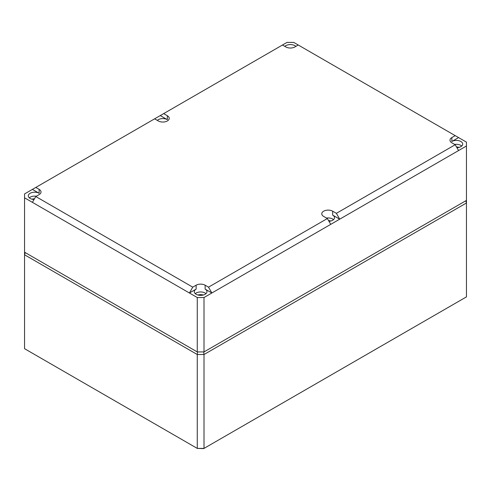 <?xml version="1.0" encoding="UTF-8"?>
<svg xmlns="http://www.w3.org/2000/svg" width="491" height="491" viewBox="0 0 491 491"><rect width="100%" height="100%" fill="white"/><g stroke="black" fill="none" stroke-linecap="round" stroke-linejoin="round"><path stroke-width="0.74" d="M465.781 200.788L466.45 202.992L466.45 296.883L204.004 448.406L197.272 448.406L24.55 348.69L24.55 252.202L197.272 351.924L197.272 297.528L204.004 297.528L211.854 292.998L205.121 289.113A6.346 3.664 180 0 1 206.981 291.728A6.346 3.664 180 0 1 203.047 295.091A6.346 3.664 180 0 1 196.148 294.293A6.346 3.664 180 0 1 194.295 291.728A6.346 3.664 180 0 1 196.148 289.113L189.422 292.998L197.272 297.528M197.272 351.924L204.004 351.924L466.45 200.402L466.45 202.992L204.004 354.514L204.004 448.406L203.673 448.596L197.272 448.406L197.272 354.514L24.55 254.792L25.219 252.589M203.704 351.924L204.004 354.514L197.272 354.514L197.566 351.924M330.738 224.356L211.854 292.998L208.515 287.155L327.344 218.55L330.738 224.356L339.711 219.176L336.378 213.333L455.206 144.728L458.6 150.541L466.45 146.005L466.45 142.12L458.6 137.59L451.867 141.476A6.346 3.664 180 0 1 460.84 141.476A6.346 3.664 180 0 1 462.7 144.09A6.346 3.664 180 0 1 456.949 147.711M455.206 144.728L451.843 142.789A6.389 3.689 0 0 1 449.971 140.205A6.389 3.689 0 0 1 451.843 137.572L455.206 135.633L298.246 45.006L293.728 42.404L286.996 42.404L24.55 193.927L24.55 197.812L189.422 292.998L192.754 287.155L196.124 285.21L196.148 289.113M284.878 46.393A6.346 3.664 180 0 1 294.852 45.638A6.346 3.664 180 0 1 295.852 46.393M157.353 120.405A6.346 3.664 180 0 1 167.327 119.651L160.262 115.575M34.051 199.512A6.346 3.664 180 0 1 30.16 198.456A6.346 3.664 180 0 1 28.3 195.891A6.346 3.664 180 0 1 32.197 192.49A6.346 3.664 180 0 1 39.133 193.276L32.4 189.391M458.6 150.541L339.711 219.176L332.646 215.101A6.346 3.664 180 0 1 334.506 217.709A6.346 3.664 180 0 1 328.964 221.324M282.485 45.006L285.848 46.952A6.389 3.689 0 0 0 294.876 46.952L298.246 45.006M456.532 146.999A6.138 3.541 180 0 1 459.091 147.368M328.559 220.631A6.138 3.541 180 0 1 330.897 220.993M197.898 295.005A6.138 3.541 180 0 1 203.372 295.005M31.909 199.174A6.138 3.541 180 0 1 34.468 198.8M454.703 144.44A6.303 3.64 180 0 1 460.816 145.379A6.303 3.64 180 0 1 461.712 146.03M208.515 287.155L205.152 285.21A6.389 3.689 0 0 0 196.124 285.21M195.283 293.667A6.303 3.64 180 0 1 205.097 293.017A6.303 3.64 180 0 1 205.993 293.667M192.754 287.155L35.794 196.535L32.4 202.341M24.55 252.202L24.55 197.812M204.004 351.924L204.004 297.528M466.45 200.402L466.45 146.005M35.794 187.433L39.157 189.373L39.133 193.276M35.794 196.535L39.157 194.589A6.389 3.689 0 0 0 41.029 192.006A6.389 3.689 0 0 0 39.157 189.373M154.622 118.828L158.323 120.964A6.389 3.689 0 0 0 165.264 121.768A6.389 3.689 0 0 0 169.223 118.38A6.389 3.689 0 0 0 167.357 115.753L167.327 119.651M163.656 113.611L167.357 115.753M336.378 213.333L332.677 211.198A6.389 3.689 0 0 0 325.699 210.4A6.389 3.689 0 0 0 321.777 213.824A6.389 3.689 0 0 0 323.643 216.414L327.344 218.55M29.288 197.83A6.303 3.64 180 0 1 36.297 196.24M455.206 135.633L458.6 137.59M326.503 218.065A6.303 3.64 180 0 1 332.616 219.004A6.303 3.64 180 0 1 333.512 219.655M451.843 137.572L451.867 141.476M205.152 285.21L205.121 289.113M332.677 211.198L332.646 215.101"/></g></svg>
